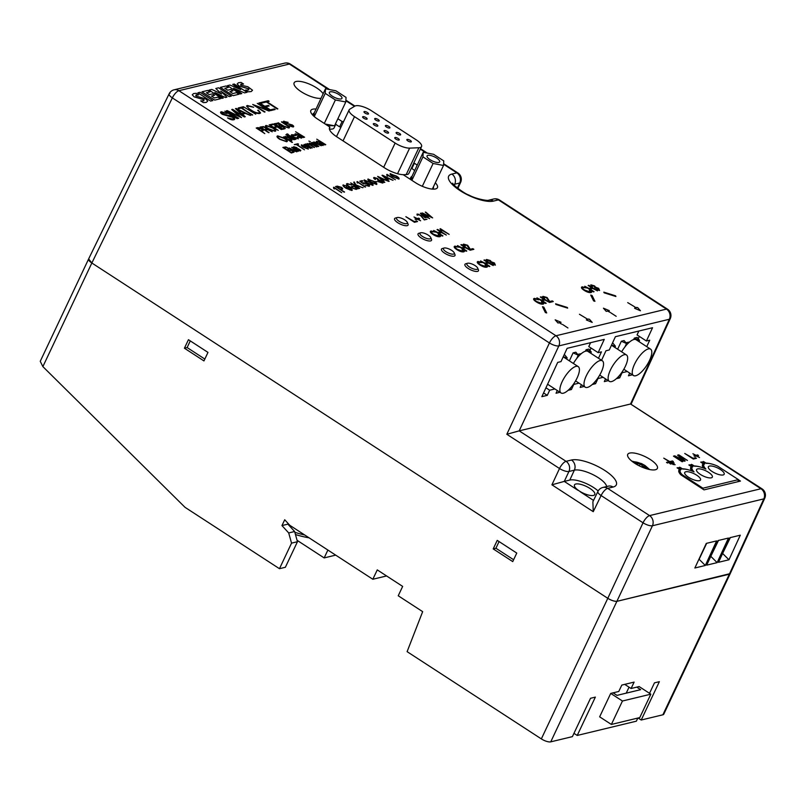 <?xml version="1.0" encoding="UTF-8"?>
<svg xmlns="http://www.w3.org/2000/svg" width="805" height="805" viewBox="0 0 805 805"><rect width="100%" height="100%" fill="white"/><g stroke="black" fill="none" stroke-linecap="round" stroke-linejoin="round"><path stroke-width="1.21" d="M634.471 364.343A15.728 5.635 -57 0 1 650.591 349.149A15.728 5.635 -57 0 1 649.575 360.328A15.728 5.635 -57 0 1 633.455 375.522A15.728 5.635 -57 0 1 634.471 364.343M650.591 349.149L636.131 339.75A15.728 5.635 123 0 0 624.61 347.337L623.654 348.666A15.728 5.635 123 0 0 621.631 351.825M626.371 342.638L629.55 342.024M610.341 370.169A15.728 5.635 -57 0 1 626.471 354.965A15.728 5.635 -57 0 1 625.445 366.144A15.728 5.635 -57 0 1 609.325 381.349A15.728 5.635 -57 0 1 610.341 370.169M626.471 354.965L612.001 345.566A15.728 5.635 123 0 0 611.428 345.315M581.301 353.667L578.121 354.281M586.221 375.985A15.728 5.635 -57 0 1 602.341 360.791A15.728 5.635 -57 0 1 601.325 371.97A15.728 5.635 -57 0 1 585.195 387.165A15.728 5.635 -57 0 1 586.221 375.985M602.341 360.791L587.881 351.393A15.728 5.635 123 0 0 576.36 358.98L575.394 360.308A15.728 5.635 123 0 0 573.381 363.468M562.091 381.812A15.728 5.635 -57 0 1 578.211 366.607A15.728 5.635 -57 0 1 577.195 377.787A15.728 5.635 -57 0 1 561.075 392.981A15.728 5.635 -57 0 1 562.091 381.812M578.211 366.607L563.752 357.209A15.728 5.635 123 0 0 563.158 356.947M469.607 267.089A5.987 1.982 25.3 0 0 475.524 269.383A5.987 1.982 25.3 0 0 477.657 268.075A5.987 1.982 25.3 0 0 474.97 265.519A5.987 1.982 25.3 0 0 467.514 263.275A5.987 1.982 25.3 0 0 469.607 267.089M467.514 263.275L465.713 263.799A7.487 2.475 25.3 0 0 468.339 268.568A7.487 2.475 25.3 0 0 475.725 271.426A7.487 2.475 25.3 0 0 478.401 269.796L477.657 268.075M446.161 251.844A5.987 1.982 25.3 0 0 452.068 254.139A5.987 1.982 25.3 0 0 454.211 252.83A5.987 1.982 25.3 0 0 451.514 250.275A5.987 1.982 25.3 0 0 444.058 248.041A5.987 1.982 25.3 0 0 446.161 251.844M444.058 248.041L442.257 248.554A7.487 2.475 25.3 0 0 444.883 253.323A7.487 2.475 25.3 0 0 452.279 256.181A7.487 2.475 25.3 0 0 454.946 254.551L454.211 252.83M422.706 236.61A5.987 1.982 25.3 0 0 428.622 238.894A5.987 1.982 25.3 0 0 430.756 237.596A5.987 1.982 25.3 0 0 428.069 235.03A5.987 1.982 25.3 0 0 420.602 232.796A5.987 1.982 25.3 0 0 422.706 236.61M420.602 232.796L418.811 233.319A7.487 2.475 25.3 0 0 421.428 238.079A7.487 2.475 25.3 0 0 428.824 240.947A7.487 2.475 25.3 0 0 431.49 239.316L430.756 237.596M399.25 221.365A5.987 1.982 -154.7 0 1 397.157 217.551A5.987 1.982 -154.7 0 1 404.613 219.795A5.987 1.982 -154.7 0 1 407.3 222.351A5.987 1.982 -154.7 0 1 405.167 223.659A5.987 1.982 -154.7 0 1 399.25 221.365M397.157 217.551L395.356 218.075A7.487 2.475 25.3 0 0 397.982 222.844A7.487 2.475 25.3 0 0 405.378 225.702A7.487 2.475 25.3 0 0 408.044 224.072L407.3 222.351M711.942 471.388A8.734 2.888 25.3 0 0 724.168 474.256A8.734 2.888 25.3 0 0 720.606 469.647A8.734 2.888 25.3 0 0 708.37 466.779A8.734 2.888 25.3 0 0 711.942 471.388M700.109 474.246A8.734 2.888 25.3 0 0 712.345 477.103A8.734 2.888 25.3 0 0 708.782 472.495A8.734 2.888 25.3 0 0 696.546 469.637A8.734 2.888 25.3 0 0 700.109 474.246M688.285 477.093A8.734 2.888 25.3 0 0 700.521 479.961A8.734 2.888 25.3 0 0 696.949 475.353A8.734 2.888 25.3 0 0 684.723 472.495A8.734 2.888 25.3 0 0 688.285 477.093M432.999 161.252A6.993 2.314 25.3 0 0 439.681 161.865A6.993 2.314 25.3 0 0 433.714 156.512A6.993 2.314 25.3 0 0 427.042 155.898A6.993 2.314 25.3 0 0 432.999 161.252M411.516 180.119A12.478 4.126 -154.7 0 1 410.802 177.402A12.478 4.126 -154.7 0 1 411.908 176.506L423.209 152.286L433.603 154.298L443.756 160.899L443.515 165.478L433.11 163.465L422.957 156.864L423.209 152.286M313.215 115.628A12.478 4.126 -154.7 0 1 313.085 113.897A12.478 4.126 -154.7 0 1 314.192 113.002L325.482 88.781L335.886 90.794L346.039 97.395L345.798 101.973L335.393 99.961L325.24 93.36L325.482 88.781M335.283 97.747A6.993 2.314 25.3 0 0 341.964 98.361A6.993 2.314 25.3 0 0 335.997 93.008A6.993 2.314 25.3 0 0 329.325 92.394A6.993 2.314 25.3 0 0 335.283 97.747M368.298 114.058A2.496 0.825 -154.7 0 1 365.561 113.404A2.496 0.825 -154.7 0 1 363.981 111.754A2.496 0.825 -154.7 0 1 364.172 111.593A2.496 0.825 -154.7 0 1 366.909 112.237A2.496 0.825 -154.7 0 1 368.499 113.887A2.496 0.825 -154.7 0 1 368.298 114.058M407.25 139.376A2.496 0.825 25.3 0 0 406.817 139.597A2.496 0.825 25.3 0 0 408.185 141.127A2.496 0.825 25.3 0 0 410.902 141.962A2.496 0.825 25.3 0 0 411.335 141.73A2.496 0.825 25.3 0 0 409.966 140.201A2.496 0.825 25.3 0 0 407.25 139.376M366.939 119.16A2.496 0.825 -154.7 0 1 364.202 118.506A2.496 0.825 -154.7 0 1 362.622 116.856A2.496 0.825 -154.7 0 1 362.814 116.695A2.496 0.825 -154.7 0 1 365.55 117.339A2.496 0.825 -154.7 0 1 367.13 118.989A2.496 0.825 -154.7 0 1 366.939 119.16M395.175 137.514A2.496 0.825 25.3 0 0 394.752 137.736A2.496 0.825 25.3 0 0 396.12 139.275A2.496 0.825 25.3 0 0 398.827 140.1A2.496 0.825 25.3 0 0 399.26 139.869A2.496 0.825 25.3 0 0 397.891 138.339A2.496 0.825 25.3 0 0 395.175 137.514M384.468 130.551A2.496 0.825 25.3 0 0 384.035 130.782A2.496 0.825 25.3 0 0 385.404 132.312A2.496 0.825 25.3 0 0 388.121 133.137A2.496 0.825 25.3 0 0 388.553 132.916A2.496 0.825 25.3 0 0 387.185 131.376A2.496 0.825 25.3 0 0 384.468 130.551M377.646 126.123A2.496 0.825 -154.7 0 1 374.909 125.469A2.496 0.825 -154.7 0 1 373.329 123.819A2.496 0.825 -154.7 0 1 373.52 123.648A2.496 0.825 -154.7 0 1 376.257 124.302A2.496 0.825 -154.7 0 1 377.847 125.952A2.496 0.825 -154.7 0 1 377.646 126.123M396.543 132.412A2.496 0.825 25.3 0 0 396.11 132.634A2.496 0.825 25.3 0 0 397.479 134.173A2.496 0.825 25.3 0 0 400.196 134.999A2.496 0.825 25.3 0 0 400.628 134.777A2.496 0.825 25.3 0 0 399.26 133.238A2.496 0.825 25.3 0 0 396.543 132.412M379.014 121.022A2.496 0.825 -154.7 0 1 376.277 120.368A2.496 0.825 -154.7 0 1 374.687 118.717A2.496 0.825 -154.7 0 1 374.889 118.546A2.496 0.825 -154.7 0 1 377.625 119.2A2.496 0.825 -154.7 0 1 379.205 120.851A2.496 0.825 -154.7 0 1 379.014 121.022M389.721 127.985A2.496 0.825 -154.7 0 1 386.984 127.331A2.496 0.825 -154.7 0 1 385.404 125.681A2.496 0.825 -154.7 0 1 385.595 125.51A2.496 0.825 -154.7 0 1 388.332 126.164A2.496 0.825 -154.7 0 1 389.912 127.814A2.496 0.825 -154.7 0 1 389.721 127.985M575.837 484.006A11.23 3.713 25.3 0 0 574.478 484.922A11.23 3.713 25.3 0 0 581.109 492.086A11.23 3.713 25.3 0 0 593.426 495.437A11.23 3.713 25.3 0 0 594.784 494.522A11.23 3.713 25.3 0 0 588.153 487.357A11.23 3.713 25.3 0 0 575.837 484.006M634.592 463.157A16.392 5.414 25.3 0 0 657.363 468.43A16.392 5.414 25.3 0 0 650.51 459.665A16.392 5.414 25.3 0 0 627.719 454.423A16.392 5.414 25.3 0 0 634.592 463.157M323.137 93.752A16.392 5.414 25.3 0 0 316.908 88.087A16.392 5.414 25.3 0 0 294.117 82.845A16.392 5.414 25.3 0 0 300.99 91.579A16.392 5.414 25.3 0 0 320.974 98.321M328.299 89.325L289.398 64.038L178.891 90.703A7.487 2.687 123 0 0 172.34 97.888L91.851 263.004L88.631 258.938A7.487 2.475 25.3 0 0 91.851 263.004L607.795 598.306A7.487 2.475 25.3 0 0 617.214 601.265L729.32 574.217A7.487 2.475 25.3 0 0 729.33 574.217L662.867 714.8L641.223 720.022L638.113 718M329.567 89.566L290.454 64.148A7.487 2.687 -57 0 0 289.398 64.038A7.487 6.541 -103.6 0 0 284.618 63.152L174.111 89.808A7.487 6.541 -103.6 0 1 178.891 90.703L555.973 335.766L666.48 309.1A7.487 2.687 -57 0 1 667.546 309.211A7.487 7.487 0 0 1 670.273 318.609A7.487 2.506 -155.4 0 1 669.347 319.253L630.536 403.999L760.967 488.736A7.487 6.541 -103.6 0 1 763.834 498.879A7.487 2.506 -155.4 0 0 764.75 498.245L730.236 573.593L617.214 601.265C614.698 601.536 611.559 600.55 607.795 598.316L541.342 738.899L407.109 651.658L422.665 611.649L398.234 595.77L402.661 586.402L377.263 569.89L372.826 579.258L386.571 575.947M88.62 258.969L40.25 361.294L42.876 366.607L91.851 263.004L607.795 598.316L643.034 522.797A7.487 2.687 -57 0 1 649.575 515.603L607.644 488.363A7.487 6.541 -103.6 0 0 602.875 487.468L602.875 487.468A7.487 7.487 0 0 0 597.894 491.473L592.883 501.746L593.245 511.678L551.918 484.811L559.515 468.52A7.487 2.687 -57 0 1 566.056 461.335A7.487 6.541 76.4 0 1 568.924 471.478L574.357 470.17L569.779 480.072L564.295 481.39L568.924 471.478A7.487 2.395 25 0 1 559.515 468.52L506.828 434.277L549.433 342.96A7.487 2.395 25 0 0 558.841 345.909L669.347 319.253A7.487 6.541 76.4 0 0 666.48 309.1L498.436 199.892A7.487 6.541 -103.6 0 0 493.656 199.006L488.665 200.204C488.182 201.059 475.886 199.006 468.852 195.031C464.686 193.894 452.058 184.355 452.702 183.158L452.702 183.168M577.91 490.265L564.265 481.4L551.918 484.811M563.228 356.786L567.163 357.853L564.738 354.894L564.023 355.065M573.09 352.872L578.282 355.176L575.857 352.208L573.09 352.872L569.377 360.871M586.1 349.742L591.293 352.037L588.858 349.068L586.1 349.742L585.406 351.222M591.041 348.042L590.135 349.994M590.578 342.678L588.777 346.573L598.135 352.65L601.446 351.855L598.477 358.275M612.303 343.413L612.987 343.252L615.423 346.22L611.498 345.154M617.636 349.229L621.349 341.24L624.106 340.565L626.532 343.534L621.349 341.24M638.979 341.602L639.542 340.394L634.35 338.1L633.666 339.579M634.35 338.1L637.117 337.426L639.542 340.394M638.858 331.026L637.057 334.92L646.405 340.998L649.726 340.203L646.747 346.643M639.321 336.399L638.405 338.372M417.111 165.166A16.975 5.615 25.3 0 0 414.384 163.214L413.851 162.872M315.912 109.037A15.979 5.283 25.3 0 0 310.831 110.486A15.979 5.283 25.3 0 0 317.703 119.14L329.939 127.099A16.975 5.615 25.3 0 0 329.537 127.653A16.975 5.615 25.3 0 0 336.842 136.85L384.448 167.792A16.975 5.615 25.3 0 0 403.184 174.695L415.42 182.644A15.979 5.283 25.3 0 0 437.437 187.656A15.979 5.283 25.3 0 0 435.324 182.795M343.574 121.636A16.975 5.615 25.3 0 0 342.105 121.515L337.869 118.758M667.546 309.211L499.492 200.002A7.487 2.687 -57 0 0 498.436 199.892L493.445 201.099A26.565 8.775 -154.7 0 1 460.068 190.614A26.565 8.775 -154.7 0 1 451.857 174.071L456.848 172.864A7.487 6.541 76.4 0 1 459.715 183.007L457.401 188.068M443.575 164.24L456.848 172.864A7.487 2.687 -57 0 1 457.904 172.974L443.605 163.687M329.939 127.099L329.356 128.327M312.119 114.431L312.582 114.32A15.979 5.283 -154.7 0 1 312.873 114.33M433.16 188.501A15.979 5.283 -154.7 0 1 433.714 189.155M414.384 163.214L411.868 168.547A16.975 5.615 -154.7 0 1 414.595 170.489M411.868 168.547L411.335 168.195M342.105 121.515L339.589 126.838L335.735 124.332M339.589 126.838A16.975 5.615 -154.7 0 1 341.058 126.959M630.536 403.999L519.205 430.856L558.841 345.909A7.487 6.541 76.4 0 0 555.973 335.766A7.487 2.687 123 0 0 549.433 342.96L172.34 97.888A7.487 2.445 -154 0 1 169.131 93.813L169.131 93.813A7.487 2.445 -154 0 1 170.026 93.229M632.378 374.828L628.443 375.774L629.691 373.077M627.256 371.497L622.064 372.745L619.689 377.887L616.338 378.692M608.248 380.644L604.313 381.6L605.561 378.903M603.126 377.314L597.944 378.571L595.569 383.703L592.218 384.518M601.556 360.288L605.964 350.759L609.274 349.964L615.412 336.691L652.543 327.726L646.405 340.998M554.876 388.956L549.664 390.214L547.289 395.356L541.846 396.664L557.684 362.411L560.994 361.606L567.133 348.334L604.273 339.378L598.135 352.65M584.128 386.47L580.163 387.426L581.421 384.71M579.006 383.14L573.794 384.398L571.419 389.529L568.088 390.334M559.998 392.287L556.044 393.243L557.291 390.526M630.567 403.989L762.023 488.846A7.487 2.687 123 0 0 760.967 488.736L649.575 515.603A7.487 6.541 -103.6 0 1 652.442 525.756A7.487 2.395 -155 0 1 643.034 522.797L601.104 495.548A7.487 2.687 -57 0 1 607.644 488.363L613.078 487.045A7.487 6.541 -103.6 0 0 608.298 486.16L602.875 487.468M613.078 487.045A26.565 8.775 -154.7 0 0 604.867 470.502A26.565 8.775 -154.7 0 0 571.49 460.017L566.056 461.335L519.205 430.856M680.215 467.544L677.055 467.816L679.601 469.466A14.983 4.951 25.3 0 0 678.887 470.251A14.983 4.951 25.3 0 0 680.929 474.87L704.023 489.873L740.449 481.088L738.386 479.74M688.335 469.798A14.983 4.951 25.3 0 0 682.388 468.842M692.038 464.696L688.879 464.958L691.425 466.618A14.983 4.951 25.3 0 0 690.71 467.393A14.983 4.951 25.3 0 0 691.807 470.945M700.159 466.95A14.983 4.951 25.3 0 0 694.212 465.984M703.862 461.839L700.712 462.11L703.258 463.761A14.983 4.951 25.3 0 0 702.544 464.535A14.983 4.951 25.3 0 0 703.63 468.087M711.982 464.093A14.983 4.951 25.3 0 0 706.045 463.127M705.311 565.482L716.631 540.9L706.287 543.395L694.866 567.998L705.311 565.482L699.122 559.274L706.669 543.305M706.699 565.15L717.134 562.635L728.465 538.042L718.12 540.537L706.699 565.15M718.523 562.293L728.968 559.777L740.288 535.194L729.944 537.69L718.523 562.293M598.155 490.98A18.968 6.269 25.3 0 0 569.779 480.072M519.175 430.866L506.828 434.277M543.576 392.941L547.289 395.356M545.951 387.799L549.664 390.214M569.92 388.563L571.419 389.529M594.06 382.727L595.569 383.703M618.19 376.911L619.689 377.887M691.485 464.334L691.223 464.888M691.425 466.618L690.569 468.44M679.662 467.192L679.4 467.745M679.601 469.466L678.736 471.287M703.258 463.761L702.393 465.582M703.308 461.486L703.047 462.04M717.134 562.635L710.795 556.315M710.724 556.476L718.503 540.447M728.968 559.777L722.618 553.468M722.548 553.619L730.326 537.599M329.406 129.042A12.478 4.126 25.3 0 0 334.035 127.975L335.645 124.564A12.478 4.126 -154.7 0 1 334.729 125.389M403.204 174.715L406.173 174.594A12.478 4.126 25.3 0 0 408.87 173.427L421.548 146.58A12.478 4.126 25.3 0 0 416.185 139.818L371.387 110.708A12.478 4.126 25.3 0 0 354.824 106.129L349.762 109.208A12.478 4.126 25.3 0 0 349.129 109.883A12.478 4.126 25.3 0 0 354.502 116.645L395.134 143.049A12.478 4.126 25.3 0 0 409.634 148.12L418.862 147.748A12.478 4.126 25.3 0 0 421.548 146.58M345.798 101.973L334.518 125.832L325.22 124.03M314.01 116.373L314.192 113.002M325.24 93.36L314.262 116.594M335.393 99.961L324.304 123.437M333.683 125.671A12.478 4.126 -154.7 0 1 325.411 124.151M335.695 123.336A12.478 4.126 -154.7 0 1 335.645 124.564M411.707 180.24L411.908 176.506M433.412 186.841A12.478 4.126 -154.7 0 1 433.362 188.078A12.478 4.126 -154.7 0 1 432.446 188.893M422.957 156.864L411.868 180.34M433.11 163.465L422.313 186.307M443.515 165.478L432.345 189.105M295.455 534.52A124.815 108.997 -103.6 0 0 309.08 537.831M294.831 532.296A122.823 107.246 -103.6 0 0 304.703 534.983M611.377 724.45L639.764 717.597L650.832 694.172L622.446 701.014L611.377 724.45L599.644 716.832L610.723 693.407L622.446 701.014M610.743 693.407L613.108 692.843L617.002 695.369L640.649 689.664L636.765 687.128L639.13 686.564L650.832 694.172M629.047 687.178L626.23 693.135M637.832 718.07L636.363 721.179L577.225 735.448L573.955 733.325M729.33 574.217L763.834 498.879L652.442 525.756L550.751 741.848L572.395 736.635L590.518 698.287L595.358 697.11L577.225 735.448M654.475 682.851L649.524 693.316M204.832 359.06L187.132 347.559L190.282 340.897M513.62 559.747L495.92 548.235L499.07 541.574M335.705 555.128L324.163 557.915L327.887 550.046M297.065 540.306L324.163 557.915M624.73 684.371L631.09 688.506L634.109 682.107L621.812 685.075L618.783 691.465L613.108 692.843M730.216 573.633L663.773 714.196A7.487 2.475 -154.7 0 1 662.867 714.8M641.223 720.022L659.355 681.684L654.495 682.841M297.458 541.715L291.541 543.144L279.466 568.702L285.373 567.273L297.458 541.715L294.62 531.511L287.878 524.146L281.961 525.574L284.718 519.758L289.77 525.283L372.826 579.258M287.878 524.146L288.17 523.532M294.62 531.511L288.703 532.94L281.961 525.574M291.541 543.144L288.703 532.94M279.466 568.702L185.029 507.331L42.876 366.607M550.751 741.848A7.487 2.475 -154.7 0 1 541.342 738.899M495.92 548.235L493.203 548.899L497.228 540.376L516.77 553.075L512.745 561.598L493.203 548.899M187.132 347.559L184.415 348.213L188.44 339.7L207.982 352.399L203.957 360.922L184.415 348.213M631.09 688.506L636.765 687.128M737.984 481.682L738.406 479.629L717.708 466.175A13.725 4.538 25.3 0 0 706.438 463.388L704.003 461.808L702.352 462.211L704.778 463.791A13.725 4.538 25.3 0 0 703.862 464.646A13.725 4.538 25.3 0 0 705.884 469.033A13.725 4.538 25.3 0 0 694.614 466.246L692.179 464.666L690.519 465.059L692.954 466.638A13.725 4.538 25.3 0 0 692.028 467.504A13.725 4.538 25.3 0 0 694.051 471.891A13.725 4.538 25.3 0 0 682.781 469.094L680.356 467.514L678.696 467.916L681.131 469.496A13.725 4.538 25.3 0 0 680.205 470.351A13.725 4.538 25.3 0 0 682.227 474.739L702.926 488.192L738.406 479.629M702.755 489.048L702.926 488.192M678.343 468.651L678.696 467.916M702 462.945L702.352 462.211M690.177 465.803L690.519 465.059M681.875 475.483L682.227 474.739M645.026 468.269L646.133 467.685L642.501 465.954L640.267 463.871L634.561 463.137M637.51 464.918L637.932 464.032M639.331 465.864L640.267 463.871M641.957 467.081L642.501 465.954M546.696 312.954L545.367 312.531L542.479 306.725L543.808 307.128L546.696 312.954L545.367 312.551L542.479 306.715M675.113 464.716L672.829 464.445L675.113 464.716M675.113 464.706L672.839 464.425M667.405 463.006L673.372 461.567L672.447 460.953L669.83 461.587L663.753 458.136L669.247 461.728L666.49 462.392L667.405 463.006L673.372 461.557M663.753 458.136L669.267 461.718M666.49 462.392L667.415 462.996M674.258 463.167L670.635 464.042L669.71 463.439L673.332 462.553L674.258 463.167L670.635 464.042M670.646 464.032L669.71 463.428M195.977 95.01L195.816 95.966L195.977 95.01L198.634 94.869L196.199 93.279L193.552 93.581L192.254 94.819L194.166 96.862L204.047 99.75L203.756 100.826L200.676 100.897L203.303 102.607L204.983 102.537L206.362 102.366L207.74 101.028L205.637 98.864L195.816 95.966L195.977 95.01L198.634 94.869M193.552 93.591L192.254 94.819L194.166 96.872L204.047 99.75L203.756 100.826L204.047 99.75M200.676 100.897L203.303 102.607L206.362 102.366L207.73 101.038M197.869 92.796L210.618 101.088L212.832 100.555L200.083 92.263L197.869 92.796L210.618 101.088L212.842 100.555M206.422 92.736L209.934 91.891L207.69 90.432L201.954 91.81L214.714 100.102L220.439 98.723L218.004 97.133L214.482 97.979L211.484 96.026L214.553 95.292L212.389 93.893L209.33 94.628L206.422 92.736L209.934 91.891M201.954 91.81L214.714 100.102L220.439 98.713M211.484 96.026L214.553 95.292M220.691 91.136L229.133 96.62L231.347 96.087L218.588 87.795L215.8 88.47L221.606 94.004L211.826 89.425L209.048 90.1L221.808 98.391L223.287 98.029L214.834 92.545L225.44 97.516L226.909 97.153L220.691 91.136L229.133 96.62L231.347 96.087M215.8 88.47L221.606 94.014M209.048 90.1L221.808 98.391L223.287 98.029M214.834 92.545L225.44 97.516L226.919 97.153M224.806 88.298L228.328 87.453L226.074 85.984L220.349 87.373L233.098 95.664L238.944 94.255L236.509 92.666L232.876 93.541L229.878 91.589L232.937 90.854L230.783 89.456L227.724 90.19L224.806 88.298L228.328 87.453M220.349 87.373L233.108 95.664L238.954 94.255M229.878 91.599L232.937 90.854M233.621 88.268L244.569 92.897L247.014 92.313L234.255 84.022L232.715 84.384L240.695 89.566L229.938 85.058L227.443 85.662L240.202 93.954L241.792 93.571L233.631 88.268L244.569 92.897L247.014 92.303M232.726 84.384L240.695 89.566M227.443 85.662L240.202 93.954L241.792 93.571M240.876 84.173L240.715 85.139L240.876 84.173L243.543 84.032L241.108 82.452L238.461 82.754L237.163 83.982L239.125 86.014L248.836 88.942L248.654 89.989L245.465 90.09L248.091 91.8L249.832 91.71L251.271 91.529L252.529 90.23L247.88 86.749L240.715 85.129L240.876 84.173L243.543 84.032M238.451 82.754L237.163 83.992L239.125 86.024L248.071 88.55L248.836 88.942L248.654 89.989L248.836 88.942M245.465 90.09L248.091 91.8L251.261 91.539L252.529 90.23M555.581 303.787L555.903 304.451L555.581 303.787L567.324 307.47L567.646 308.124L555.903 304.451L567.646 308.124M417.06 214.1L417.071 215.066L417.06 214.1L417.071 215.066L418.872 214.633L420.814 215.841L424.275 219.926L427.002 219.262L424.044 219.453L421.347 215.891L418.419 214.2L417.06 214.09L417.071 215.066L417.654 215.166L417.403 214.623M417.654 215.166L418.872 214.633L420.814 215.841L424.275 219.926L427.002 219.272M421.518 213.999L426.459 216.877L424.899 217.249L421.518 213.999M420.361 213.345L424.265 217.159L420.361 213.345L421.196 213.134L428.159 216.988L427.405 217.169L429.639 218.628L427.042 217.259L425.131 217.722L424.265 217.159L425.131 217.722L427.042 217.259L429.639 218.628M426.459 216.877L421.176 213.667M427.415 217.179L428.159 216.998M432.647 217.903L425.775 212.128L431.691 217.501L422.333 212.963L432.647 217.903L422.343 212.953M425.261 212.107L431.691 217.511M440.436 228.711L449.15 234.376L441.663 230.129L441.593 231.226L440.597 230.572L440.436 228.711M449.15 234.376L441.653 230.109L441.593 231.226L440.033 228.811M441.653 230.109L441.603 231.216L441.653 230.109M437.729 229.465L446.322 235.06L441.623 232.615L438.936 233.269L442.941 235.875L442.267 236.046L433.664 230.451L437.92 232.605L440.627 231.951L437.045 229.636L437.729 229.465M440.607 231.961L437.045 229.636M442.941 235.875L442.267 236.046M442.267 236.036L433.674 230.441M446.322 235.06L441.623 232.605L438.926 233.259M438.252 234.315L439.218 234.336C440.738 235.603 440.959 236.388 439.882 236.71C438.051 236.982 435.726 236.217 432.919 234.416C430.293 232.655 429.669 231.508 431.067 230.985L435.696 232.112L432.054 231.639C431.027 232.031 431.54 232.897 433.593 234.235L438.795 236.076L438.252 234.325L438.795 236.076L439.289 235.774M435.696 232.112L432.054 231.629M430.353 231.417L431.078 230.975C429.679 231.498 430.293 232.645 432.929 234.406L432.919 234.416C435.736 236.207 438.051 236.972 439.882 236.71L440.516 236.308L439.882 236.71M472.867 248.654L473.863 249.319L470.422 250.154L466.97 245.434L464.525 244.7L465.21 246.028L464.405 246.119L463.64 244.126L467.655 245.273L470.301 249.278L472.867 248.654M463.117 244.448L463.65 244.116L464.405 246.119L465.199 246.038M473.873 249.309L470.422 250.154L466.97 245.434L464.525 244.7M461.577 244.609L470.17 250.214L465.471 247.759L462.784 248.413L466.789 251.019L466.115 251.19L457.512 245.606L461.768 247.749L464.475 247.095L460.893 244.78L461.577 244.609M464.455 247.105L460.893 244.78M466.789 251.019L466.115 251.19M466.115 251.18L457.522 245.595M470.17 250.204L465.471 247.749L462.774 248.403M462.1 249.459L463.066 249.48C464.586 250.747 464.807 251.542 463.73 251.854C461.899 252.126 459.575 251.361 456.767 249.56C454.141 247.799 453.517 246.652 454.916 246.129L459.544 247.256L455.902 246.783C454.875 247.175 455.389 248.051 457.441 249.379L462.644 251.22L462.1 249.47L462.644 251.22L463.137 250.919M459.544 247.256L455.902 246.773M454.201 246.572L454.926 246.119C453.527 246.642 454.141 247.789 456.777 249.55L456.767 249.56C459.585 251.351 461.899 252.116 463.73 251.854L464.364 251.452L463.73 251.854M494.501 264.533L493.807 263.154L489.873 261.877L489.641 260.699L487.538 260.055L488.222 261.273L487.347 261.323L486.623 259.482L490.336 260.548L491.342 261.836L494.451 262.973L495.367 265.127L491.302 263.949L494.773 264.362M486.19 259.763L486.623 259.472L487.347 261.313L488.222 261.273M493.807 263.154L490.809 262.541L489.641 260.699L487.307 260.196M494.491 264.543L493.797 263.165M495.367 265.127L491.302 263.939M484.63 259.955L493.224 265.549L488.524 263.094L485.838 263.748L489.853 266.354L489.168 266.525L480.565 260.941L484.821 263.084L487.528 262.44L483.946 260.126L484.63 259.955M487.528 262.44L483.956 260.116M489.853 266.354L480.575 260.931M493.224 265.539L488.534 263.094L485.828 263.738M482.598 262.591L478.955 262.118C477.929 262.511 478.442 263.386 480.494 264.714L485.707 266.556L485.153 264.805L486.119 264.825C487.639 266.083 487.86 266.878 486.784 267.19C484.952 267.461 482.638 266.697 479.83 264.895C477.194 263.134 476.57 261.987 477.979 261.464L482.598 262.591L478.401 262.46M485.163 264.795L485.707 266.556L486.19 266.254M478.965 262.118L478.412 262.45M477.254 261.917L477.979 261.454C476.58 261.977 477.194 263.124 479.83 264.885L479.83 264.895C482.638 266.686 484.952 267.461 486.784 267.19L487.417 266.797L486.784 267.19M592.44 286.64L591.564 286.681L590.85 284.829L594.563 285.906L595.579 287.214L598.668 288.341L599.584 290.484L595.519 289.317L598.719 289.901L598.024 288.532L595.026 287.908L593.859 286.067L591.756 285.403L592.44 286.64L591.564 286.681L590.84 284.839M598.99 289.72L598.024 288.522L595.026 287.908L593.859 286.057L591.756 285.403M599.584 290.484L595.529 289.307M588.847 285.312L597.451 290.907L592.742 288.462L590.055 289.106L594.07 291.722L593.386 291.893L584.792 286.298L589.039 288.452L591.745 287.798L588.163 285.483L588.847 285.312M591.745 287.798L588.173 285.473M594.07 291.722L593.386 291.893M593.396 291.883L584.792 286.288M597.451 290.907L592.752 288.452L590.045 289.106M589.381 290.162L590.337 290.182C591.856 291.45 592.077 292.235 591.001 292.557C589.169 292.829 586.855 292.064 584.048 290.263C581.411 288.492 580.797 287.355 582.196 286.832L586.815 287.959L583.172 287.486C582.146 287.878 582.659 288.743 584.712 290.082L589.924 291.923L589.371 290.172L589.924 291.923L590.417 291.621M586.815 287.959L583.182 287.476M581.472 287.274L582.196 286.822C580.797 287.345 581.411 288.492 584.048 290.253L584.048 290.263C586.855 292.054 589.169 292.819 591.001 292.557L591.635 292.155L591.001 292.557M544.623 298.273L543.828 298.363L543.063 296.361L547.078 297.518L549.714 301.523L552.28 300.899L553.287 301.553L549.835 302.398L546.394 297.689L543.949 296.944L544.623 298.283L543.828 298.363L543.063 296.371M542.53 296.693L543.063 296.361M553.287 301.553L549.845 302.388L546.394 297.679L543.949 296.944M549.594 302.449L544.894 300.003L542.188 300.647L546.213 303.264L545.528 303.435L536.935 297.85L541.181 299.993L543.888 299.349L540.316 297.035L540.99 296.864L549.594 302.449L544.894 300.003L542.198 300.657M543.888 299.349L540.316 297.025M546.213 303.264L536.935 297.84M541.524 301.704L542.479 301.734C544.009 302.992 544.22 303.787 543.144 304.099C541.312 304.371 538.998 303.606 536.19 301.805C533.554 300.044 532.94 298.897 534.339 298.373L538.958 299.5L535.315 299.027C534.289 299.42 534.802 300.295 536.855 301.623L542.067 303.465L541.524 301.714L542.067 303.465L542.56 303.163M538.555 299.832L535.325 299.027M533.614 298.826L534.339 298.363C532.94 298.886 533.554 300.034 536.19 301.795L536.19 301.805M543.144 304.099L543.788 303.696L543.144 304.109C541.312 304.371 538.998 303.596 536.19 301.795M398.898 179.123L393.061 176.748C390.626 175.299 389.741 174.252 390.415 173.618C389.751 174.242 390.626 175.289 393.061 176.738L398.898 179.123C399.572 178.479 398.696 177.432 396.261 175.983L390.023 173.87M390.807 174.192L395.788 176.094C397.791 177.241 398.606 178.106 398.254 178.7L393.514 176.637C391.532 175.48 390.717 174.615 391.069 174.021L395.798 176.084C397.781 177.251 398.606 178.116 398.244 178.7M387.014 175.812L388.272 175.55L395.386 179.777L387.135 174.403L387.537 176.164L388.272 175.55L395.386 179.767M387.608 176.144L388.262 175.55L387.608 176.144M387.557 175.52L387.044 175.802L386.732 174.504M382.003 175.339L388.704 181.387L387.104 179.404L389.338 178.871L393.041 180.34L382.546 175.208L389.187 181.266M387.104 179.404L389.338 178.861L393.041 180.34M388.543 178.489L386.611 178.952L383.089 175.802L388.543 178.489M383.11 175.822L388.523 178.489M377.646 176.386L384.357 182.443L382.747 180.451L384.981 179.918L388.674 181.397L377.646 176.386L384.83 182.312M382.747 180.451L384.981 179.918L388.684 181.387M384.186 179.535L382.254 179.998L378.732 176.848L384.186 179.535L378.763 176.879M378.37 181.719L382.627 183.057C383.603 182.785 383.301 182.111 381.731 181.034L378.793 179.877L377.646 178.519L374.104 177.442C373.279 177.744 373.641 178.418 375.18 179.455L374.707 177.875L375.844 177.986L377.243 178.66L378.078 180.421L381.228 181.125L381.942 182.634L378.4 181.749L383.17 182.705M382.627 183.057L383.17 182.715M375.573 179.364L375.18 179.465C373.631 178.428 373.279 177.754 374.104 177.452L373.651 177.744M374.707 177.885L377.243 178.67L377.716 180.018M377.535 180.048L381.228 181.135L382.355 182.383M375.18 181.608L377.475 181.628M368.167 178.982C367.483 179.616 368.368 180.662 370.803 182.111L376.639 184.486C377.314 183.852 376.428 182.805 374.003 181.356L367.764 179.233M368.157 178.992C367.483 179.626 368.368 180.672 370.793 182.121L376.639 184.496M368.801 179.394L373.53 181.457C375.533 182.604 376.348 183.48 375.995 184.063L371.256 182C369.274 180.853 368.459 179.978 368.801 179.394L373.54 181.457C375.522 182.614 376.338 183.49 375.985 184.073M364.403 179.887C363.729 180.521 364.615 181.568 367.05 183.017L372.886 185.392C373.56 184.758 372.675 183.711 370.25 182.262L364.011 180.139M364.403 179.897C363.729 180.531 364.605 181.578 367.04 183.027L372.886 185.402M365.047 180.3L369.777 182.363C371.769 183.52 372.594 184.385 372.232 184.969L367.503 182.906C365.52 181.759 364.705 180.883 365.047 180.3L369.787 182.363C371.769 183.52 372.584 184.395 372.232 184.979M367.483 184.265L368.469 185.885L365.148 185.15L369.093 186.317C370.018 185.985 369.616 185.261 367.895 184.134L363.649 182.725L363.196 183.309L360.781 181.528L362.834 181.044L362.19 180.612L359.805 181.195L363.649 184.023L364.222 183.158L367.483 184.265L368.459 185.895M365.148 185.15L369.093 186.317M363.649 182.725L363.196 183.309M360.781 181.528L362.834 181.034M359.815 181.185L363.649 184.023M363.659 184.013L364.222 183.158L367.472 184.275M364.041 183.932L364.222 183.158M357.239 182.987L358.497 182.725L365.158 187.072L357.36 181.588L357.239 182.997L358.497 182.735M358.507 182.745L365.621 186.951M357.782 182.705L357.269 182.987L356.957 181.689M350.678 182.896L359.272 188.491L356.052 185.231L362.582 187.696L355.84 184.828L354.311 182.021L353.717 182.172L355.639 185.714L350.678 182.896L359.734 188.37M356.052 185.231L362.582 187.696M362.582 187.686L363.146 187.545M353.727 182.161L355.649 185.724M349.4 187.012L349.39 187.022C346.643 185.281 345.909 184.124 347.166 183.55C345.909 184.114 346.653 185.271 349.4 187.012L356.202 189.427L356.776 189.054L356.202 189.427L356.223 187.867L358.175 188.752L353.777 185.885L351.674 186.398L352.308 186.82L353.959 186.458C356.001 187.766 356.514 188.612 355.498 189.014L349.843 186.891C347.508 185.442 346.834 184.466 347.81 183.973L351.453 184.919L347.166 183.54L346.502 183.973M356.253 187.887L357.792 188.853M351.674 186.398L353.959 186.448C356.001 187.766 356.514 188.622 355.498 189.014L356.041 188.672M347.81 183.973L351.936 184.798M349.39 187.022L356.202 189.427M346.231 188.36L346.22 188.37C343.514 186.75 342.548 185.593 343.312 184.888C342.548 185.583 343.524 186.74 346.231 188.36L351.795 190.483C352.681 190.161 352.268 189.447 350.588 188.35L346.331 186.901L346.341 188.028C344.299 186.8 343.494 185.895 343.936 185.301L342.87 185.17M346.331 186.901L346.341 188.038M343.926 185.311L346.794 185.935M351.795 190.483L346.22 188.37M346.703 187.887L346.915 187.324L350.155 188.481L351.111 190.081L349.732 189.879L346.703 187.887L346.915 187.324L350.155 188.481L351.463 189.849M346.703 187.897L346.915 187.334M340.817 189.588L341.884 189.326C343.121 189.135 342.93 188.451 341.32 187.293L337.275 186.126L335.524 186.559L344.117 192.143L340.817 189.588L342.668 188.893M335.524 186.549L344.58 192.033M341.884 189.336L342.658 188.903M336.641 186.871L340.857 187.404L341.26 188.913L340.183 189.165L336.631 186.861L340.857 187.394L341.26 188.913L341.873 188.581M333.783 188.652L335.041 188.39L341.702 192.727L333.904 187.243L333.773 188.662L335.041 188.39M335.031 188.4L334.377 188.984L335.031 188.4L341.702 192.727M334.327 188.36L333.813 188.642M333.501 187.354L333.803 188.652M266.395 101.963L277.856 108.856L267.019 101.812L269.152 101.299L268.266 100.716L263.376 101.903L264.261 102.477L266.405 101.953L277.232 109.007M277.242 108.997L277.856 108.856M267.019 101.812L269.152 101.289M264.271 102.477L263.366 101.903L264.271 102.477L266.405 101.953M263.366 101.903L258.888 102.99L270.611 110.607L275.199 109.5L274.314 108.916L270.349 109.872L265.66 106.824L269.172 105.988L268.307 105.405L264.785 106.26L260.397 103.402L264.241 102.487L260.397 103.402M258.888 102.98L270.621 110.597L275.199 109.49M265.66 106.824L269.182 105.978M257.268 103.372L267.361 109.933L252.72 104.479L264.443 112.096L254.974 105.375L269.615 110.849L257.268 103.372L267.32 109.913M252.72 104.469L265.066 111.935M255.014 105.405L268.91 111.02M268.92 111.01L269.615 110.838M257.67 110.325L257.66 110.335C259.602 111.704 259.985 112.569 258.808 112.921C256.614 113.022 254.048 112.056 251.1 110.044C247.97 108.112 247.004 106.783 248.222 106.079L253.676 107.266L247.346 105.495L246.491 106.039L250.486 110.205C254.058 112.599 257.127 113.696 259.683 113.505L260.579 112.942L258.304 110.164L257.67 110.325C259.602 111.714 259.985 112.579 258.808 112.931M259.472 112.499L258.808 112.921M248.212 106.089L250.375 106.22M250.385 106.21L253.676 107.256M246.491 106.039L250.486 110.205C254.058 112.609 257.117 113.706 259.673 113.515L260.579 112.952M243.402 106.713L255.749 114.189M238.2 107.971L239.085 108.544L241.218 108.031L252.056 115.085L241.842 107.88L243.975 107.377L243.09 106.793L238.2 107.981L239.085 108.554L241.218 108.041L252.679 114.924M241.842 107.88L243.975 107.367M235.463 108.635L244.609 116.886L245.263 116.725L242.416 114.179L245.465 113.445L250.506 115.457L236.217 108.454L235.463 108.635L244.619 116.876L245.263 116.715M242.416 114.179L245.475 113.435L250.516 115.447M244.378 112.921L241.752 113.555L236.942 109.269L244.378 112.921L236.972 109.289M231.729 109.53L239.87 116.795L227.241 110.617L226.356 110.838L238.079 118.456L228.449 111.633L241.53 117.631L233.46 110.416L244.348 116.936L232.615 109.319L231.729 109.54L239.84 116.785M226.356 110.828L238.703 118.295M228.509 111.674L241.53 117.621M233.51 110.456L244.348 116.936M224.826 111.201L237.173 118.667M221.375 111.764C220.027 112.076 220.349 112.931 222.341 114.34L232.293 117.248C233.782 118.315 234.003 118.949 232.947 119.17L227.594 117.953C230.21 119.543 232.293 120.146 233.822 119.744L234.668 119.221L233.822 119.754C235.271 119.412 234.909 118.486 232.746 116.967L230.009 115.648L222.915 114.159L222.23 112.348L227.101 113.495L221.375 111.764L220.58 112.267M227.523 117.892L227.594 117.943C230.21 119.553 232.283 120.146 233.822 119.754M221.657 112.69L227.101 113.485M221.647 112.7L222.23 112.358M221.365 111.774C220.017 112.086 220.339 112.942 222.331 114.35L232.293 117.258C233.782 118.325 233.993 118.959 232.937 119.17L233.581 118.788M316.768 139.174L325.753 144.669M317.915 142.696L316.878 141.127L317.492 142.797L317.542 141.529L318.569 141.559L320.269 142.596L319.062 143.451L320.058 144.608L323.077 145.504L323.409 144.508L325.059 144.89L320.118 142.042L316.365 141.449M319.394 143.109L320.058 144.618L323.077 145.504L323.399 144.518M323.409 144.528L325.049 144.9M317.542 141.539L320.269 142.606M319.867 143.401L320.883 142.888L322.795 144.447L321.416 144.94L319.867 143.401L320.883 142.898L322.795 144.457L322.352 145.011L322.795 144.457M312.32 142.465L318.438 146.44L314.322 142.425L321.225 145.765L316.446 142.666L313.729 141.982L313.608 142.958L312.32 142.465L318.83 146.339M314.322 142.435L321.225 145.765M313.729 141.992L313.608 142.958M308.879 141.076L310.358 141.69M311.314 142.666L317.864 146.57M305.729 144.055L311.837 148.04L307.43 144.538L307.711 144.025L309.995 144.809L314.101 147.486L309.684 143.984L309.975 143.471L316.757 146.842L312.501 144.065L309.321 143.049L309.382 144.125L307.118 143.572L307.057 144.568L305.729 144.055L312.229 147.929M307.711 144.025L307.419 144.548L307.711 144.025L309.995 144.809L314.493 147.385M309.975 143.481L309.673 143.994L309.975 143.471L312.189 144.226L316.375 146.943M309.311 143.049L309.382 144.135M307.108 143.582L307.057 144.568M303.958 144.477L310.458 148.372L307.087 146.168L305.347 144.004L305.347 145.041L303.958 144.477L310.468 148.362M305.296 144.015L305.337 145.051M308.305 149.086L303.455 147.335C301.432 146.067 300.859 145.222 301.714 144.789C300.859 145.212 301.442 146.067 303.455 147.325L308.305 149.076L307.681 147.325L307.661 148.653L303.918 147.275L306.413 146.46L301.261 145.071M303.918 147.275L306.645 146.621M307.993 148.442L307.248 147.436M302.348 145.202L305.729 146.369L303.384 146.933L302.348 145.202L305.729 146.379M294.318 144.588L296.532 144.638L304.481 149.811L296.985 144.528L298.554 144.155L297.9 143.723L294.318 144.598L296.532 144.648L304.481 149.811M296.985 144.528L298.554 144.145M296.844 149.951L300.346 151.008L300.829 150.414L298.504 148.814L295.153 148.362L294.298 147.144L296.995 147.687L293.674 146.721L293.272 147.265L294.248 148.201L299.48 149.579L299.681 150.575L296.844 149.951L300.346 150.998L300.829 150.414L300.346 151.008L300.818 150.424M294.539 148.04L294.298 147.144L296.995 147.677M294.539 148.05L294.298 147.144M293.664 146.731L293.272 147.265L293.664 146.731L293.272 147.255L294.248 148.201L298.947 149.287L299.681 150.575L299.48 149.589M298.293 151.34L292.084 147.305L296.29 151.4L289.287 147.979L293.463 150.696L296.884 151.843L296.904 150.766L298.283 151.35L296.924 150.797M291.692 147.395L295.355 149.79M295.365 149.78L296.643 151.179M289.287 147.979L293.473 150.696L296.884 151.843L296.894 150.777M282.857 147.446L291.35 152.98L294.036 152.155L292.708 150.575L285.886 146.933L282.857 147.446L291.35 152.98M291.36 152.97L294.026 152.155M287.727 150.203L292.235 150.696L293.221 151.632L291.158 152.437L287.717 150.203L292.235 150.686L293.231 151.622L292.547 152.105M287.083 149.78L283.863 147.697L286.328 147.385L287.959 148.14L288.904 149.056L287.083 149.78M288.904 149.056L288.16 149.519L288.894 149.066L286.328 147.385L283.873 147.697M293.231 151.622L292.537 152.115M256.201 128.015L264.795 133.61L261.494 131.044L262.561 130.792C263.788 130.591 263.597 129.917 261.987 128.75L257.942 127.593L256.201 128.015L264.795 133.61M261.504 131.054L262.551 130.802M257.308 128.327L261.524 128.87L261.937 130.37L260.85 130.631L257.308 128.327L261.524 128.86L261.927 130.38L262.541 130.038M267.23 129.273L265.912 127.703L263.356 126.586L260.035 127.089L268.629 132.684L265.217 130.048L267.884 129.726L272.271 131.799L267.25 129.253M260.035 127.089L269.091 132.563M265.227 130.058L267.884 129.736M267.884 129.726L272.271 131.799M265.932 129.313L264.583 129.635L261.142 127.401L263.758 127.049L265.479 127.824L265.932 129.313L266.495 129.001M261.152 127.401L263.748 127.059L265.469 127.834L265.922 129.313M268.307 128.921L268.307 128.931C265.549 127.17 264.805 126.013 266.083 125.439C264.805 126.003 265.549 127.16 268.307 128.921L275.119 131.306C276.397 130.732 275.652 129.565 272.905 127.814L266.083 125.429L265.409 125.872M268.307 128.931L275.119 131.316L275.793 130.873M275.119 131.316L275.783 130.883M266.727 125.862L272.442 127.935C274.777 129.384 275.451 130.37 274.465 130.883L268.759 128.81C266.445 127.351 265.761 126.365 266.727 125.852L272.442 127.925C274.767 129.394 275.441 130.38 274.465 130.893M274.988 130.551L274.465 130.883M269.182 124.876L278.238 130.37L274.153 127.703L276.608 127.11L275.974 126.687L273.509 127.281L270.289 125.188L273.006 124.544L272.352 124.111L269.182 124.876L278.238 130.36M274.153 127.703L276.608 127.11M270.289 125.188L273.006 124.534M272.825 124L281.418 129.595M274.092 123.779L282.595 129.313L285.272 128.498L279.587 124.322L277.121 123.266L274.092 123.779L282.595 129.303L284.879 128.73M284.467 127.975L282.394 128.77L278.963 126.536L283.481 127.029L284.467 127.965L283.783 128.438L284.467 127.975L283.471 127.029L278.973 126.546M278.319 126.123L275.099 124.03L277.574 123.718L279.194 124.483L280.14 125.399L278.319 126.123M280.14 125.409L279.405 125.862L280.14 125.409L277.564 123.729L275.109 124.04M278.107 122.722L283.612 126.315L288.814 128.015L289.468 127.603L288.814 128.015C289.991 127.643 289.518 126.767 287.405 125.399L281.891 121.817L286.872 125.469C288.633 126.566 289.065 127.271 288.16 127.582L283.994 126.154L278.107 122.722L283.622 126.315L288.814 128.015M281.438 121.917L286.882 125.459C288.633 126.566 289.065 127.281 288.16 127.582L288.663 127.291M283.934 121.122L284.638 123.014L291.943 125.147L292.416 126.556L288.492 125.661L293.684 126.596L293.06 126.989C294.127 126.737 293.855 126.053 292.265 124.946L285.061 122.883L284.557 121.555L288.13 122.38L283.35 121.495M288.492 125.65L293.06 126.979M284.557 121.565L288.13 122.38M283.924 121.132L284.638 123.024L290.464 124.433L291.933 125.157L292.406 126.566M295.606 131.738L304.592 137.232M303.596 137.524L298.655 134.687L295.425 133.761L296.029 135.441L296.079 134.173L298.806 135.24L297.608 136.085L298.595 137.242L301.613 138.148L301.945 137.152L303.596 137.534L301.956 137.162M297.93 135.763L298.595 137.253L301.613 138.148L301.935 137.162M296.451 135.341L295.415 133.771L294.912 134.083M296.079 134.183L298.806 135.25M298.403 136.035L299.42 135.532L301.332 137.081L299.953 137.575L298.403 136.035L299.42 135.542L301.332 137.092L300.889 137.645L301.332 137.092M298.333 138.852L293.513 137.152C291.521 135.894 290.957 135.049 291.843 134.626C290.967 135.039 291.521 135.884 293.523 137.152L298.333 138.842L297.558 136.981L297.699 138.42L293.845 137.011L292.477 135.039L295.405 135.663L293.453 134.757L291.38 134.928M297.156 137.071L298.031 138.208M292.145 135.26L295.405 135.653M286.962 133.831L288.442 134.445M289.398 135.411L295.948 139.325M285.906 134.677L293.734 139.668L294.882 139.567L288.723 135.572L285.906 134.677L287.657 135.824M287.174 135.944L293.734 139.668L294.872 139.577M288.593 136.085L289.257 135.914M291.963 140.291L291.501 140.593C292.386 140.181 291.843 139.346 289.87 138.088L285.02 136.367L284.93 137.444L283.521 136.88L292.054 142.425L288.995 140.08L291.963 140.301M283.521 136.87L292.446 142.314M288.995 140.09L291.491 140.603M285.02 136.367L284.93 137.444M285.644 136.81L289.488 138.198L290.826 140.171L286.993 138.792L285.644 136.81L289.488 138.188L291.189 139.949M277.655 135.874C276.377 136.448 277.121 137.605 279.878 139.366L286.691 141.75C287.959 141.177 287.224 140.01 284.467 138.259L277.655 135.874L276.97 136.317M277.645 135.884C276.377 136.458 277.121 137.615 279.878 139.376L286.691 141.761L287.365 141.318L286.691 141.761M278.299 136.297L284.014 138.38C286.349 139.829 287.023 140.815 286.037 141.328L280.331 139.255C278.017 137.796 277.333 136.81 278.299 136.297L284.014 138.369C286.339 139.839 287.013 140.825 286.037 141.338L286.55 140.996M603.831 292.145L615.573 295.827L615.895 296.482L604.153 292.819L603.831 292.155L604.153 292.819L615.895 296.502M593.617 300.909L590.729 295.083L592.057 295.485L594.945 301.312L593.617 300.909L590.739 295.073M594.945 301.312L593.627 300.889M610.774 312.793L616.187 316.315L610.774 312.793M609.274 310.639L607.946 310.961L610.15 312.39L607.574 311.052L606.246 311.374L603.428 308.184L609.274 310.639M562.524 324.435L567.938 327.957L562.524 324.435M561.025 322.282L559.696 322.604L561.518 324.123L559.314 322.694L557.996 323.006L555.178 319.827L561.025 322.282M592.208 322.403L586.362 319.947L587.69 319.625L586.614 318.921L589.391 319.213L592.208 322.403M586.362 318.428L579.449 314.272L586.362 318.428M640.468 310.76L634.622 308.305L635.94 307.983L634.863 307.289L637.651 307.58L640.468 310.76M634.612 306.786L627.709 302.63L634.612 306.786M699.525 457.552L696.969 455.892L698.509 455.519L697.583 454.916L696.033 455.288L692.914 453.758L695.47 455.419L693.93 455.791L694.856 456.395L696.406 456.022L699.525 457.552M696.456 458.307L695.52 457.703L693.135 458.287L684.763 453.467L693.357 459.061L696.456 458.307M675.113 456.586L684.331 461.195L685.176 460.993L679.058 455.63L687.43 460.45L678.826 454.855L677.558 455.167L683.133 460.037L674.751 455.841L673.483 456.143L682.087 461.738L682.791 461.567L675.113 456.586M420.623 220.781L418.067 219.121L419.616 218.749L418.68 218.145L417.131 218.517L414.012 216.988L416.577 218.648L415.028 219.02L415.954 219.624L417.503 219.252L420.623 220.781M417.554 221.546L416.618 220.942L414.233 221.516L405.861 216.696L414.454 222.291L417.554 221.546M632.921 462A8.986 2.968 -154.7 0 1 644.392 465.491A8.986 2.968 -154.7 0 1 648.206 469.214M426.016 152.829L420.341 149.136M354.482 106.341L345.858 100.736M493.445 201.099A7.487 6.541 -103.6 0 0 488.665 200.204M453.678 184.576A19.068 6.299 -154.7 0 1 454.724 184.214L459.715 183.007A7.487 2.506 -155.4 0 0 460.631 182.373A7.487 7.487 0 0 0 457.904 172.974M451.857 174.071A7.487 6.541 76.4 0 1 454.724 184.214L454.251 185.22M597.894 491.473A7.487 2.445 -154 0 0 601.104 495.548L593.245 511.678M593.537 500.418L580.335 491.835M571.49 460.017A7.487 6.541 76.4 0 1 574.357 470.17A19.068 6.299 -154.7 0 1 593.396 474.859A19.068 6.299 -154.7 0 1 606.698 486.542M343.041 140.885L354.502 116.645M383.673 167.289L395.134 143.049M397.539 173.729L409.634 148.12M406.173 174.594L418.862 147.748M634.451 338.221L633.827 339.539M586.201 349.863L585.577 351.181M649.615 469.536L645.097 465.572L641.484 463.569L631.784 461.104M409.987 179.123L410.802 177.402M312.582 114.964L313.085 113.897M460.631 182.373L457.864 188.43M499.492 200.002A7.487 7.487 0 0 0 493.656 199.006M427.284 153.071L420.552 148.694M354.945 106.059L345.888 100.172M290.454 64.148A7.487 7.487 0 0 0 284.618 63.152M670.273 318.609L631.231 403.848M764.75 498.245A7.487 7.487 0 0 0 762.023 488.846M174.111 89.808A7.487 7.487 0 0 0 169.131 93.813L88.631 258.938M336.49 136.619L349.129 109.883M432.869 189.135L433.362 188.078M624.942 346.915L626.532 343.534M614.849 347.418L615.423 346.22M590.719 353.244L591.293 352.037M576.692 358.557L578.282 355.176M566.599 359.06L567.163 357.853M702.815 466.85L703.862 464.646M690.992 469.707L692.028 467.504M679.168 472.555L680.205 470.351M561.075 392.981L547.601 384.226M585.195 387.165L575.565 380.906M609.325 381.349L599.695 375.09M633.455 375.522L623.825 369.264"/></g></svg>
